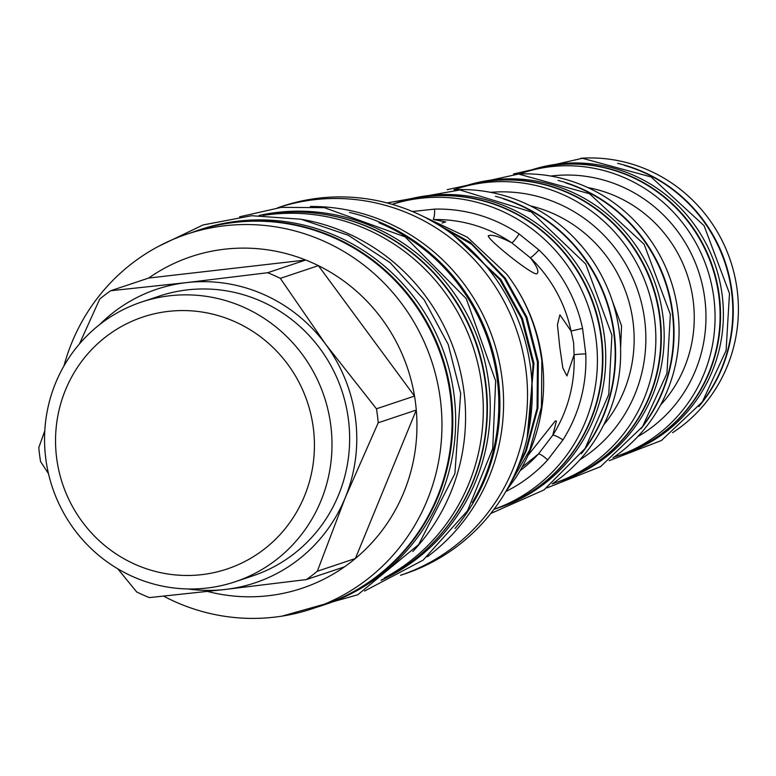 <?xml version="1.0" encoding="UTF-8"?>
<svg xmlns="http://www.w3.org/2000/svg" width="776" height="776" viewBox="0 0 776 776"><rect width="100%" height="100%" fill="white"/><g stroke="black" fill="none" stroke-linecap="round" stroke-linejoin="round"><path stroke-width="1.16" d="M612.39 301.088L621.557 325.823L620.596 348.065M503.478 198.928A160.768 156.209 71.5 0 1 613.884 333.835A160.768 156.209 71.5 0 1 586.249 446.743M496.941 508.338A160.768 156.209 -108.5 0 0 497.164 508.261A160.768 156.209 -108.5 0 0 601.604 337.929A160.768 156.209 -108.5 0 0 395.304 203.283A160.768 156.209 -108.5 0 0 395.091 203.351M497.164 508.261L500.006 507.31A160.768 156.209 -108.5 0 0 604.455 336.978A160.768 156.209 -108.5 0 0 398.156 202.332L395.304 203.283M552.279 483.826A155.054 150.651 -108.5 0 0 553.87 483.303L558.904 481.615A155.054 150.651 -108.5 0 0 659.639 317.335A155.054 150.651 -108.5 0 0 460.672 187.472L455.638 189.16A155.054 150.651 -108.5 0 0 454.057 189.693M553.87 483.303A155.054 150.651 -108.5 0 0 654.605 319.023A155.054 150.651 -108.5 0 0 455.638 189.16M552.192 483.885A160.768 156.209 -108.5 0 0 619.355 332.002A160.768 156.209 -108.5 0 0 453.941 189.703M581.389 453.698A160.768 156.209 -108.5 0 0 614.32 333.69A160.768 156.209 -108.5 0 0 495.418 196.279M527.971 455.473L555.286 420.951L556.402 421.058L552.745 435.258L538.447 453.979L522.112 467.133M433.968 219.559A139.185 135.237 -108.5 0 1 511.772 242.81A9.768 1.436 124 0 0 519.105 233.974L538.951 249.969A9.768 1.106 133.8 0 1 530.318 257.758C537.332 266.75 539.465 272.104 536.701 273.831C531.502 275.073 481.052 234.4 489.2 235.545C492.905 234.585 500.433 237 511.772 242.81L530.318 257.758A139.185 135.237 -108.5 0 1 571.068 331.042L573.619 342.711L574.075 354.855L566.907 375.962L562.804 367.882L559.816 347.318L557.43 324.727L559.894 314.833L571.068 331.042L582.563 328.394L585.773 353.875A9.768 0.66 -2.4 0 0 574.075 354.855A139.185 135.237 -108.5 0 1 552.745 435.258A9.768 1.814 32.4 0 1 562.949 439.924L547.652 459.964A9.768 2.027 42.4 0 0 538.447 453.979A139.185 135.237 -108.5 0 1 520.104 470.673M488.531 235.972L489.2 235.545M434.085 219.608L445.715 221.897L442.097 223.013M191.963 232.47A197.589 191.982 71.5 0 1 197.657 230.472L200.509 229.512A197.589 191.982 71.5 0 1 238.358 221.121A197.589 191.982 71.5 0 1 450.584 375.351A197.589 191.982 71.5 0 1 325.687 604.349L322.835 605.299A197.589 191.982 71.5 0 1 317.083 607.123M197.657 230.472A197.589 191.982 71.5 0 1 235.506 222.072A197.589 191.982 71.5 0 1 447.733 376.302A197.589 191.982 71.5 0 1 322.835 605.299M301.893 219.404A197.492 191.885 71.5 0 1 463.98 391.676A197.492 191.885 71.5 0 1 412.803 551.513M263.248 215.398A193.738 188.238 71.5 0 1 481.731 384.945A193.738 188.238 71.5 0 1 384.324 577.936M259.747 215.418A193.738 188.238 71.5 0 1 485.417 383.713A193.738 188.238 71.5 0 1 381.511 580.021M310.351 206.484A193.738 188.238 71.5 0 1 502.033 378.164A193.738 188.238 71.5 0 1 427.334 556.761M349.491 212.449A193.738 188.238 71.5 0 1 498.347 379.396A193.738 188.238 71.5 0 1 455.027 528.475M525.963 370.171A193.738 188.238 71.5 0 1 400.494 575.297L404.81 573.862A193.738 188.238 71.5 0 0 530.677 368.6A193.738 188.238 71.5 0 0 282.076 206.338L277.76 207.784A193.738 188.238 71.5 0 1 525.963 370.171M429.545 546.285A193.389 187.908 -108.5 0 0 485.834 383.509A193.389 187.908 -108.5 0 0 318.412 213.526M381.065 580.351A193.389 187.908 -108.5 0 0 488.676 382.558A193.389 187.908 -108.5 0 0 259.194 215.427M378.998 222.78A193.389 187.908 71.5 0 1 497.27 379.687A193.389 187.908 71.5 0 1 472.409 502.47M461.157 241.171L499.996 279.845L521.598 318.839L533.073 363.643L529.232 427.741M527.098 438.13L533.946 363.352L522.461 318.558L500.869 279.554L453.456 235.07M429.914 219.918L471.701 244.362L504.381 278.38L525.982 317.384L537.458 362.179L537.07 408.341L525.449 451.157L517.844 467.162M515.691 472.245L526.312 450.866L537.933 408.05L538.321 361.888L526.846 317.093L505.254 278.089L470.324 242.325L425.442 217.561M506.049 491.13L515.943 477.463A174.105 169.158 71.5 0 0 542.22 360.588A174.105 169.158 71.5 0 0 506.689 274.132C525.604 298.741 537.322 327.608 541.842 360.714L541.454 406.876L529.833 449.692L507.776 488.104M493.992 509.318L496.718 508.416A160.768 156.209 -108.5 0 0 601.167 338.074A160.768 156.209 -108.5 0 0 394.868 203.428L392.142 204.34M494.021 509.289A160.768 156.209 -108.5 0 0 596.123 339.762A160.768 156.209 -108.5 0 0 392.181 204.35M376.457 408.797L325.794 344.447L280.32 278.361A174.833 169.876 71.5 0 0 267.642 272.725L305.705 260.018L148.672 278.05A174.833 169.876 71.5 0 1 305.705 260.018A174.833 169.876 71.5 0 1 318.383 265.644A174.833 169.876 71.5 0 1 414.52 396.08L376.457 408.797A174.833 169.876 71.5 0 1 377.475 415.761A174.833 169.876 71.5 0 1 378.222 422.765L416.285 410.048A174.833 169.876 71.5 0 1 355.379 558.516A174.833 169.876 71.5 0 1 344.466 566.858A174.833 169.876 71.5 0 1 207.57 591.457M280.32 278.361L318.383 265.644L414.52 396.08A174.833 169.876 71.5 0 1 415.538 403.054A174.833 169.876 71.5 0 1 416.285 410.048L355.379 558.516L317.326 571.233A174.833 169.876 71.5 0 1 306.404 579.565L344.466 566.858M99.648 324.591A154.812 150.418 71.5 0 1 186.531 282.61A154.812 150.418 71.5 0 1 325.794 344.447A154.812 150.418 71.5 0 1 355.534 418.846A154.812 150.418 71.5 0 1 345.175 497.862A154.812 150.418 71.5 0 1 225.302 589.45A154.812 150.418 71.5 0 1 187.938 588.965M63.942 365.942A197.492 191.885 71.5 0 1 186.948 234.148A197.492 191.885 71.5 0 1 440.37 399.553A197.492 191.885 71.5 0 1 312.068 608.801A197.492 191.885 71.5 0 1 163.6 596.152M186.948 234.148L197.055 230.773A197.492 191.885 71.5 0 1 450.478 396.177A197.492 191.885 71.5 0 1 322.176 605.425L312.068 608.801M56.609 457.762A132.832 129.068 -108.5 0 0 201.614 574.657A132.832 129.068 -108.5 0 0 313.358 428.274A132.832 129.068 -108.5 0 0 168.353 311.38A132.832 129.068 -108.5 0 0 56.609 457.762M45.735 458.286A147.489 143.298 -108.5 0 0 234.992 581.816A147.489 143.298 -108.5 0 0 330.809 425.558A147.489 143.298 -108.5 0 0 141.552 302.029A147.489 143.298 -108.5 0 0 45.735 458.286M234.992 581.816L252.636 575.918A147.489 143.298 -108.5 0 0 348.453 419.661A147.489 143.298 -108.5 0 0 159.196 296.141L141.552 302.029M559.127 481.547A155.054 150.651 -108.5 0 0 559.351 481.469A155.054 150.651 -108.5 0 0 660.085 317.19A155.054 150.651 -108.5 0 0 461.109 187.326A155.054 150.651 -108.5 0 0 460.895 187.404M559.351 481.469L562.193 480.519A155.054 150.651 -108.5 0 0 662.927 316.239A155.054 150.651 -108.5 0 0 463.961 186.376L461.109 187.326M565.801 182.952A155.054 150.651 71.5 0 1 672.356 313.097A155.054 150.651 71.5 0 1 645.661 422.057M612.894 457.859A155.054 150.651 -108.5 0 0 677.836 311.263A155.054 150.651 -108.5 0 0 518.106 174.028M640.976 428.769A155.054 150.651 -108.5 0 0 672.792 312.951A155.054 150.651 -108.5 0 0 558.031 180.401M614.107 457.025A149.244 145.005 -108.5 0 0 616.901 456.123L621.945 454.445A149.244 145.005 -108.5 0 0 718.896 296.316A149.244 145.005 -108.5 0 0 527.389 171.321L522.345 173.009A149.244 145.005 -108.5 0 0 519.571 173.969M616.901 456.123A149.244 145.005 -108.5 0 0 713.862 298.003A149.244 145.005 -108.5 0 0 522.345 173.009M672.549 432.727A149.244 145.005 -108.5 0 0 737.2 290.205A149.244 145.005 -108.5 0 0 580.894 158.265M698.807 406.614A149.244 145.005 -108.5 0 0 732.049 291.931A149.244 145.005 -108.5 0 0 617.57 163.358M624.612 165.453A149.244 145.005 71.5 0 1 731.613 292.077A149.244 145.005 71.5 0 1 703.182 400.707M622.158 454.367A149.244 145.005 -108.5 0 0 622.381 454.3A149.244 145.005 -108.5 0 0 719.342 296.17A149.244 145.005 -108.5 0 0 527.825 171.176A149.244 145.005 -108.5 0 0 527.612 171.254M622.381 454.3L625.233 453.339A149.244 145.005 -108.5 0 0 722.184 295.22A149.244 145.005 -108.5 0 0 530.677 170.225L527.825 171.176M317.326 571.233L345.175 497.862L378.222 422.765M117.758 568.808L136.702 591.972A174.833 169.876 71.5 0 0 149.38 597.598L225.302 589.45L306.404 579.565M267.642 272.725L186.531 282.61L110.609 290.757L148.672 278.05M79.462 343.923L99.697 299.1A174.833 169.876 71.5 0 1 110.609 290.757M44.795 430.816L38.8 447.568A174.833 169.876 71.5 0 0 40.565 461.536L48.5 473.7M412.376 211.499L434.599 209.113A148.953 144.724 71.5 0 1 519.105 233.974M433.221 219.269A9.768 2.212 88.5 0 0 434.599 209.113M537.448 273.307L536.701 273.831M506.689 274.132L467.385 237.243L419.263 214.545M575.132 238.833L582.553 247.175M603.66 424.928A135.034 131.202 -108.5 0 0 633.061 321.982A135.034 131.202 -108.5 0 0 530.512 205.892M490.548 192.341A144.802 140.689 71.5 0 1 644.691 320.158A144.802 140.689 71.5 0 1 579.856 459.78M660.492 405.111A130.155 126.459 -108.5 0 0 693.21 300.855A130.155 126.459 -108.5 0 0 587.849 187.588M550.844 176.055A139.913 135.946 71.5 0 1 704.841 299.041A139.913 135.946 71.5 0 1 637.843 436.558M538.951 249.969A148.953 144.724 71.5 0 1 582.563 328.394M585.773 353.875A148.953 144.724 71.5 0 1 562.949 439.924M547.652 459.964A148.953 144.724 71.5 0 1 505.836 491.509M387.069 202.943L459.935 189.965L531.221 211.906L585.715 264.024L611.895 335.183L608.762 394.499L585.094 448.46L543.966 489.957L490.781 513.489M158.585 246.312L203.108 224.943L251.628 215.718L301.04 219.23L348.211 235.235L390.144 262.695L424.191 299.875L448.198 344.408L460.653 393.471L454.881 473.632L418.662 544.548L357.794 594.755L282.086 616.115M239.541 216.814L281.349 207.357L324.32 207.658L405.179 236.893L466.269 298.712L495.66 380.977L492.731 448.518L467.55 510.715L423.065 560.185L364.526 591.05M447.199 189.684L518.591 174.047L589.517 193.748L644.148 244.314L670.367 314.445L666.943 373.372L642.547 426.596L600.546 466.667L546.808 487.959M513.46 173.979L582.369 158.294L651.064 176.947L704.055 225.661L729.479 293.444L726.103 350.49L702.309 401.939L661.414 440.506L609.208 460.682"/></g></svg>
